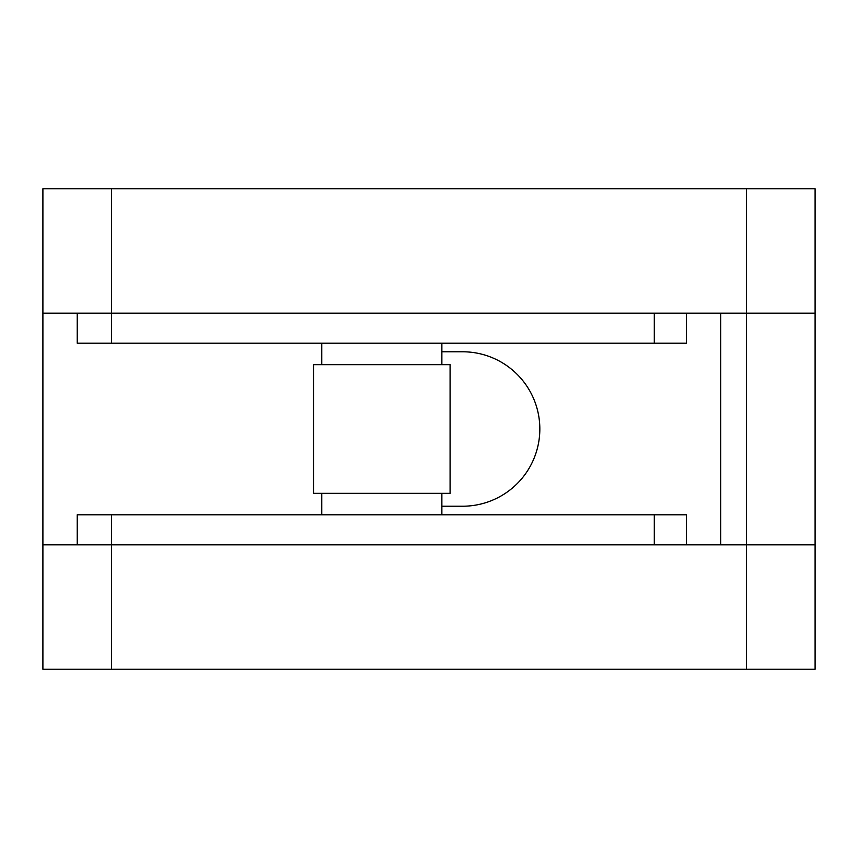 <?xml version="1.0" encoding="UTF-8"?>
<svg xmlns="http://www.w3.org/2000/svg" width="858" height="858" viewBox="0 0 858 858"><rect width="100%" height="100%" fill="white"/><g stroke="black" fill="none" stroke-linecap="round" stroke-linejoin="round"><path stroke-width="1.29" d="M42.9 544.83L111.54 544.83L111.54 669.24L42.9 669.24L42.9 188.76L111.54 188.76L111.54 313.17L42.9 313.17M720.72 313.17L720.72 544.83L746.46 544.83L746.46 313.17L815.1 313.17L815.1 669.24L746.46 669.24L746.46 544.83L815.1 544.83L111.54 544.83L111.54 514.8L77.22 514.8L77.22 544.83M746.46 669.24L111.54 669.24M111.54 188.76L746.46 188.76L746.46 313.17L111.54 313.17L111.54 343.2L77.22 343.2L77.22 313.17M746.46 188.76L815.1 188.76L815.1 313.17L815.1 188.76M441.87 506.22L462.612 506.22A77.22 77.22 0 0 0 539.832 429A77.22 77.22 0 0 0 462.612 351.78L441.87 351.78M441.87 364.65L441.87 343.2M321.75 364.65L321.75 343.2M313.535 493.35L450.085 493.35L450.085 364.65L313.535 364.65L313.535 493.35M441.87 514.8L441.87 493.35M321.75 514.8L321.75 493.35M686.4 313.17L686.4 343.2L111.54 343.2M686.4 544.83L686.4 514.8L111.54 514.8M654.3 343.2L654.3 313.17M654.3 544.83L654.3 514.8"/></g></svg>
